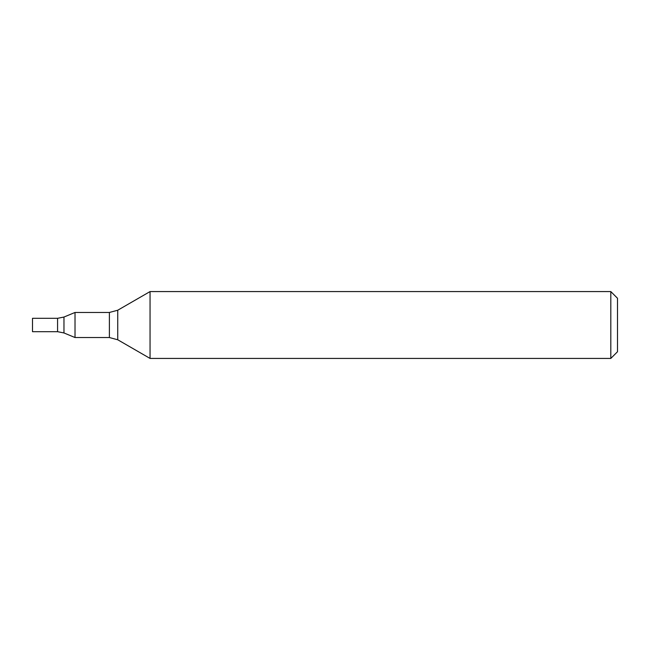 <?xml version="1.0" encoding="UTF-8"?>
<svg xmlns="http://www.w3.org/2000/svg" width="650" height="650" viewBox="0 0 650 650"><rect width="100%" height="100%" fill="white"/><g stroke="black" fill="none" stroke-linecap="round" stroke-linejoin="round"><path stroke-width="0.97" d="M610.813 358.426L610.813 291.574L150.053 291.574L150.053 358.426L610.813 358.426L617.5 351.739L617.5 298.261L610.813 291.574M63.968 317.046L63.968 332.954L57.574 331.687L57.574 318.313L57.574 331.687L32.5 331.687L32.5 318.313L57.574 318.313L63.968 317.046L75.018 312.463L109.387 312.463L117.739 310.229L150.053 291.574M75.018 312.463L75.018 337.537L109.387 337.537L117.739 339.771L150.053 358.426M117.739 310.229L117.739 339.771M109.387 312.463L109.387 337.537M63.968 332.954L75.018 337.537"/></g></svg>
